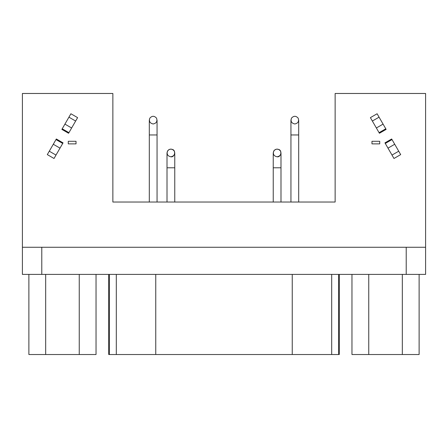 <?xml version="1.0" encoding="UTF-8"?>
<svg xmlns="http://www.w3.org/2000/svg" width="448" height="448" viewBox="0 0 448 448"><rect width="100%" height="100%" fill="white"/><g stroke="black" fill="none" stroke-linecap="round" stroke-linejoin="round"><path stroke-width="0.67" d="M294.818 123.973C291.558 123.273 290.438 121.335 291.463 118.16C293.698 115.685 295.938 115.685 298.178 118.16C299.197 121.335 298.082 123.273 294.818 123.973M291.474 118.138L290.942 120.098L290.942 202.031L280.991 202.031L280.991 167.787L273.235 167.787L273.235 202.031L112.862 202.031L112.862 93.475L22.4 93.475L22.4 247.262L41.787 247.262L41.787 274.4L406.213 274.4L406.213 247.262L41.787 247.262M153.182 123.973C149.918 123.273 148.803 121.335 149.822 118.16C152.062 115.685 154.302 115.685 156.537 118.16C157.562 121.335 156.442 123.273 153.182 123.973M149.834 118.138L149.307 120.098L149.307 202.031M277.116 156.8C273.851 156.1 272.731 154.162 273.756 150.987C275.996 148.512 278.23 148.512 280.47 150.987C281.495 154.162 280.375 156.1 277.116 156.8C280.722 157.433 282.464 151.094 279.054 149.565C275.878 148.54 273.941 149.66 273.235 152.925L273.235 167.787M170.884 156.8C167.625 156.1 166.505 154.162 167.53 150.987C169.77 148.512 172.004 148.512 174.244 150.987C175.269 154.162 174.149 156.1 170.884 156.8C174.496 157.433 176.238 151.094 172.827 149.565C169.652 148.54 167.709 149.66 167.009 152.925L167.009 202.031M64.921 124.113L62.216 128.8L68.93 132.675L77.61 117.639L70.896 113.758L64.921 124.113L71.635 127.988M62.216 128.8L61.874 129.388L68.589 133.263L68.93 132.675M55.994 155.075L54.029 158.486L47.314 154.61L49.28 151.2L55.994 155.075L63.05 142.862L56.336 138.986L49.28 151.2M53.29 144.256L60.004 148.137M55.994 139.569L62.709 143.45M76.031 143.875L68.275 143.875L68.275 141.294L76.031 141.294L76.031 143.875M383.079 124.113L377.104 113.758L370.39 117.639L376.365 127.988L383.079 124.113L385.784 128.8L379.07 132.675L376.365 127.988M385.784 128.8L386.126 129.388L379.411 133.263L379.07 132.675M392.006 139.569L394.71 144.256L387.996 148.137L384.95 142.862L391.664 138.986L392.006 139.569L385.291 143.45M394.71 144.256L400.686 154.61L393.971 158.486L387.996 148.137M379.725 143.875L371.969 143.875L371.969 141.294L379.725 141.294L379.725 143.875M112.862 202.031L335.138 202.031L335.138 93.475L425.6 93.475L425.6 247.262L406.213 247.262M351.966 274.4L351.966 354.525L419.115 354.525L419.115 274.4M368.749 274.4L368.749 354.525M402.326 274.4L402.326 354.525M28.885 274.4L28.885 354.525L96.034 354.525L96.034 274.4M45.674 274.4L45.674 354.525M79.251 274.4L79.251 354.525M108.724 274.4L108.724 354.525L339.276 354.525L339.276 274.4M425.6 247.262L425.6 274.4L406.213 274.4M41.787 274.4L22.4 274.4L22.4 247.262M335.138 202.031L298.693 202.031L298.693 134.96L290.942 134.96M157.058 202.031L157.058 134.96L149.307 134.96M174.765 202.031L174.765 167.787L167.009 167.787M68.93 117.169L75.645 121.044M379.07 117.169L372.355 121.044M398.72 151.2L392.006 155.075M292.242 274.4L292.242 354.525M331.694 274.4L331.694 354.525M338.666 274.4L338.666 354.525M109.334 274.4L109.334 354.525M116.306 274.4L116.306 354.525M155.758 354.525L155.758 274.4M298.693 134.96L298.693 120.098M157.058 134.96L157.058 120.098M280.991 167.787L280.991 152.925M174.765 167.787L174.765 152.925"/></g></svg>
